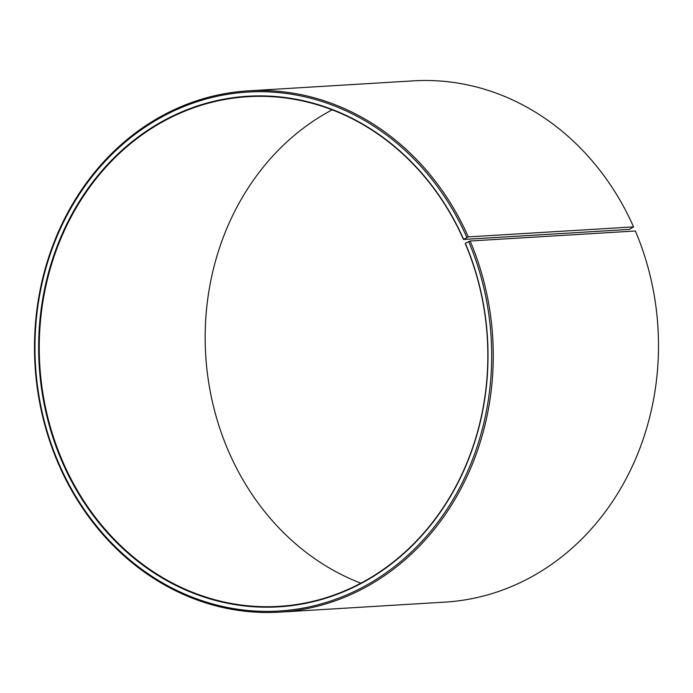 <?xml version="1.0" encoding="UTF-8"?>
<svg xmlns="http://www.w3.org/2000/svg" width="693" height="693" viewBox="0 0 693 693"><rect width="100%" height="100%" fill="white"/><g stroke="black" fill="none" stroke-linecap="round" stroke-linejoin="round"><path stroke-width="1.04" d="M463.608 239.276A255.769 224.567 86.5 0 0 163.245 120.868A255.769 224.567 86.5 0 0 61.287 459.78A255.769 224.567 86.5 0 0 361.642 583.168A255.769 224.567 86.5 0 0 465.358 243.304L465.211 243.486A255.31 224.16 86.5 0 1 278.993 606.366A255.31 224.16 86.5 0 1 61.876 459.572A255.31 224.16 86.5 0 1 248.094 96.691A255.31 224.16 86.5 0 1 463.47 239.466L468.347 236.902L633.584 226.888L629.374 229.409L463.47 239.466M360.845 583.177A255.31 224.16 86.5 0 1 227.789 449.514A255.31 224.16 86.5 0 1 332.155 109.823M465.358 243.304L470.131 241.008L635.368 230.994A261.114 229.253 86.5 0 1 444.923 602.122L279.677 612.144A261.114 229.253 86.5 0 1 57.632 462.006A261.114 229.253 86.5 0 1 248.077 90.878A261.114 229.253 86.5 0 1 468.347 236.902M470.131 241.008A261.114 229.253 86.5 0 1 279.677 612.144M468.659 241.536A259.953 228.231 86.5 0 1 363.253 586.954A259.953 228.231 86.5 0 1 57.995 461.547A259.953 228.231 86.5 0 1 161.616 117.1A259.953 228.231 86.5 0 1 466.883 237.448M248.077 90.878L413.323 80.856A261.114 229.253 86.5 0 1 633.584 226.888"/></g></svg>

